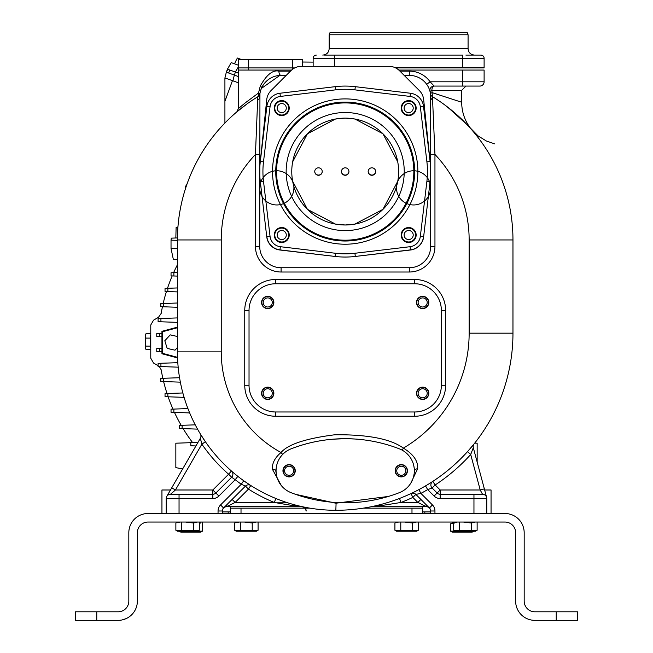 <?xml version="1.0" encoding="UTF-8"?>
<svg xmlns="http://www.w3.org/2000/svg" width="653" height="653" viewBox="0 0 653 653"><rect width="100%" height="100%" fill="white"/><g stroke="black" fill="none" stroke-linecap="round" stroke-linejoin="round"><path stroke-width="0.98" d="M322.762 55.089C326.655 54.713 328.794 52.575 329.169 48.681L468.079 48.681C468.462 52.575 470.601 54.713 474.494 55.089L480.902 55.089A3.208 3.208 0 0 1 484.11 58.297L484.11 67.912L395.636 67.912M394.453 67.381L484.11 67.381M465.875 55.089L480.902 55.089A3.208 3.208 0 0 1 484.11 58.297L313.146 58.297L313.146 66.312M462.74 67.381L462.74 55.089L323.904 55.089M313.146 58.297A3.208 3.208 0 0 1 316.346 55.089A3.208 3.208 0 0 0 313.146 58.297A3.208 3.208 0 0 1 316.346 55.089M329.985 32.65L467.262 32.65L468.079 34.789L329.169 34.789L329.985 32.65M232.452 80.645L224.918 77.911L224.918 101.346L232.452 80.645L224.918 77.911L226.346 72.173L228.681 73.022L226.346 72.173L227.448 69.161L231.219 62.623L238.345 65.21M238.345 76.54L234.337 75.079L232.909 80.817L238.345 82.792M227.824 69.3L226.346 72.173L227.448 69.161L235.358 72.042L229.783 70.01L228.681 73.022L234.337 75.079L235.431 72.067M238.345 66.867L235.358 72.042L238.345 73.128M302.461 62.027L313.146 62.125M237.325 58.019L236.419 59.962L237.325 58.019L241.03 59.366M236.337 59.929L234.525 63.823M224.918 101.346L224.918 123.001M238.345 107.827L237.855 110.61M159.316 366.513L161.177 369.802A167.715 167.715 0 0 0 162.85 378.299M163.617 381.564A167.715 167.715 0 0 0 167.021 393.514M168.123 396.787A167.715 167.715 0 0 0 172.972 409.113M174.457 412.394A167.715 167.715 0 0 0 181.183 425.332M183.126 428.621A167.715 167.715 0 0 0 192.619 442.612M162.45 306.739A167.715 167.715 0 0 0 161.177 313.416L158.483 317.293L153.537 320.166L150.77 324.99L150.77 358.228L153.537 363.044L158.099 365.688M177.436 264.743A167.715 167.715 0 0 0 173.6 272.693M172.188 275.917A167.715 167.715 0 0 0 167.486 288.291M166.442 291.516A167.715 167.715 0 0 0 163.168 303.506M150.77 347.804L150.329 338.899L150.77 335.405M150.557 335.405L150.557 347.804M150.492 349.608L146.092 349.608L145.448 348.547L145.905 346.106L145.276 342.107L145.888 338.107L145.448 334.671L145.994 333.716L150.459 333.61M150.304 346.106L145.905 346.106M146.092 349.608L145.374 347.853L145.276 342.107L145.35 335.854L146.06 333.61M150.288 338.107L145.888 338.107M177.436 240.361L171.029 240.141L171.029 248.499L177.436 248.499M171.029 240.141L171.274 238.149L177.453 237.929M177.436 303.008L160.809 303.588L160.809 306.681L177.436 307.269M177.436 287.94L165.038 288.373L165.038 291.467L177.436 291.899M177.436 272.554L171.037 272.783L171.037 275.876L177.436 276.097M177.436 259.6L173.355 259.453L177.436 259.6M173.886 272.685L173.861 275.974M167.854 291.565L167.87 288.275M163.625 306.788L163.642 303.49M177.436 326.476A149.921 149.921 0 0 0 177.363 327.177L177.689 327.455M177.689 357.607L177.363 357.877A149.921 149.921 0 0 0 177.689 360.734M474.715 443.118L477.155 443.199L477.155 462.055M484.64 489.987L491.056 489.987L491.056 513.495M556.234 620.35L534.864 620.35A19.231 19.231 0 0 1 515.633 601.119L515.633 532.726A10.685 10.685 0 0 0 504.949 522.041L148.051 522.041A10.685 10.685 0 0 0 137.367 532.726L137.367 601.119A19.231 19.231 0 0 1 118.136 620.35L75.389 620.35L75.389 611.804L118.136 611.804A10.685 10.685 0 0 0 128.821 601.119L128.821 532.726A19.231 19.231 0 0 1 148.051 513.495L504.949 513.495A19.231 19.231 0 0 1 524.179 532.726L524.179 601.119A10.685 10.685 0 0 0 534.864 611.804L577.611 611.804L577.611 620.35L556.234 620.35L556.234 611.804M524.179 601.119L524.261 602.417M524.318 602.809L524.424 603.38M524.506 603.747L524.816 604.743M524.947 605.094L525.763 606.71M525.983 607.061L526.914 608.253M528.734 609.869L529.444 610.318M531.395 611.224L531.811 611.355M532.236 611.469L532.66 611.575M533.093 611.657L533.534 611.722M533.974 611.763L534.423 611.796M515.658 602.123L515.69 602.621M515.797 603.633L515.87 604.131M516.058 605.143L516.172 605.641M517.152 608.596L517.356 609.078M518.074 610.498L518.343 610.955M518.58 611.355L519.6 612.816M519.886 613.175L520.229 613.6M522.171 615.567L523.943 616.946M524.416 617.265L524.898 617.567M524.979 617.616L525.387 617.852M525.894 618.13L526.408 618.391M527.461 618.864L527.999 619.085M530.22 619.779L530.783 619.909M531.362 620.032L531.942 620.13M533.101 620.268L533.689 620.317M222.314 511.895L228.191 511.895L228.191 513.495M230.329 511.895L228.191 511.895M422.671 511.895L430.686 511.895M197.451 522.041L193.451 523.012L193.451 530.26L199.312 530.26L199.312 522.041M179.869 522.041L176.171 522.849M176.579 522.645L178.685 522.106M179.281 522.139L179.755 522.212M177.551 522.041L175.869 523.012L175.869 530.26L177.551 531.232L197.63 531.232L199.312 530.26M193.451 530.26L181.73 530.26L181.73 522.041M181.73 530.26L175.869 530.26M193.451 523.012L185.452 522.041M237.855 476.347L235.211 479.702L231.635 477.237A4.277 4.277 0 0 0 231.431 471.001L228.607 474.217A162.687 162.687 0 0 1 201.875 444.171L205.401 441.746L200.324 433.894A4.277 4.277 0 0 1 200.365 438.245L201.875 444.171L175.428 489.987L170.49 494.264L212.837 494.264L170.311 494.264M212.837 494.264L212.837 489.987L228.607 474.217L231.635 477.237L215.857 493.007A4.277 4.277 0 0 1 212.837 494.264L212.837 498.533L179.044 498.533L179.044 494.264M250.768 485.505L248.475 489.105L245.455 486.085L223.571 507.969L220.543 504.949L241.259 484.24L243.74 480.763L250.768 485.505A4.277 4.277 122.5 0 0 245.455 486.085L241.259 484.24A162.687 162.687 0 0 1 235.211 479.702L218.886 496.035L212.837 489.987L175.428 489.987L171.723 487.848L166.793 496.402L200.365 438.245L171.723 487.848M166.221 498.533A4.277 4.277 0 0 1 170.49 494.264A4.277 4.277 0 0 0 166.221 498.533L166.221 513.495L166.221 498.533L179.044 498.533L179.044 513.495M294.519 504.802L304.053 507.275L305.914 509.397L306.216 510.989L304.959 507.961L302.821 506.81A4.277 4.277 -78 0 0 301.947 506.72L226.591 506.72A4.277 4.277 0 0 0 222.314 510.989L222.314 513.495M291.85 504.059L294.56 504.818M298.878 505.912L302.755 506.793M200.324 433.894L205.401 441.746M467.695 451.435L473.841 444.203M469.589 449.297L470.266 448.513M471.393 447.183L472.527 445.819M472.56 445.779L473.735 444.334M375.785 505.732L373.989 506.132M399.114 498.606L398.436 498.859M430.409 92.906L430.686 246.361A21.369 21.369 0 0 1 409.309 267.73L281.084 267.73A21.369 21.369 0 0 1 259.714 246.361L259.943 93.64L258.515 93.012L245.283 102.848L238.345 108.618L236.835 111.883L247.332 103.688A167.764 167.764 0 0 0 177.436 239.945L177.436 351.877A158.41 158.41 0 0 0 335.846 510.287A177.11 177.11 0 0 0 512.964 333.177L512.964 239.945A167.764 167.764 0 0 0 432.457 96.668L434.955 154.467L434.955 246.361A25.647 25.647 0 0 1 409.309 272.007L281.084 272.007A25.647 25.647 0 0 1 255.445 246.361L255.445 154.467L257.788 96.758M281.353 485.603L272.342 469.148C272.04 463.23 274.937 457.688 281.027 452.513C287.932 444.366 305.873 438.457 334.85 434.767C367.851 434.449 390.69 438.898 403.374 448.113C413.414 454.235 418.181 461.091 417.667 468.666L410.843 483.106M388.396 496.443L335.846 503.218L295.556 494.329M414.614 471.801L414.573 472.274M355.273 502.467L348.449 502.777M344.972 502.81L333.201 502.328M276.064 470.903A23.516 23.516 0 0 0 276.619 475.817L275.746 470.756L276.619 465.687A23.516 23.516 0 0 0 276.064 470.601M413.782 465.687L414.655 470.756L413.782 475.817M276.064 470.756A23.508 23.508 0 0 1 291.075 448.84A23.508 23.508 0 0 0 291.075 492.672A149.594 149.594 0 0 0 399.342 492.672A23.508 23.508 0 0 0 399.342 448.84A149.594 149.594 0 0 0 291.075 448.84A149.594 149.594 0 0 1 345.2 438.694A149.594 149.594 0 0 0 291.067 448.831A23.516 23.516 0 0 0 291.067 492.672A149.594 149.594 0 0 0 345.2 502.81M333.201 439.175L345.07 438.694M348.433 438.734L355.273 439.036M282.953 470.756A6.146 6.146 0 0 0 289.099 476.894A6.146 6.146 0 0 0 295.246 470.756A6.146 6.146 0 0 0 289.099 464.61A6.146 6.146 0 0 0 282.953 470.756M407.439 470.756A6.146 6.146 0 0 1 401.301 476.894A6.146 6.146 0 0 1 395.155 470.756A6.146 6.146 0 0 1 401.301 464.61A6.146 6.146 0 0 1 407.439 470.756M283.222 470.756A5.877 5.877 0 0 1 289.099 464.879A5.877 5.877 0 0 1 294.976 470.756A5.877 5.877 0 0 1 289.099 476.633A5.877 5.877 0 0 1 283.222 470.756M284.561 470.756A4.538 4.538 0 0 0 289.099 475.294A4.538 4.538 0 0 0 293.646 470.756A4.538 4.538 0 0 0 289.099 466.209A4.538 4.538 0 0 0 284.561 470.756M395.424 470.756A5.877 5.877 0 0 1 401.301 464.879A5.877 5.877 0 0 1 407.178 470.756A5.877 5.877 0 0 1 401.301 476.633A5.877 5.877 0 0 1 395.424 470.756M396.755 470.756A4.538 4.538 0 0 0 401.301 475.294A4.538 4.538 0 0 0 405.839 470.756A4.538 4.538 0 0 0 401.301 466.209A4.538 4.538 0 0 0 396.755 470.756M430.686 154.467L434.955 154.467A123.948 123.948 0 0 1 469.148 239.945L512.964 239.945M404.183 75.389L409.309 75.389L409.309 71.12A25.647 25.647 0 0 1 430.139 81.805L434.147 86.074A4.277 2.253 -90 0 0 431.886 90.351L432.457 96.668A4.277 4.277 0 0 1 430.458 93.64L430.466 93.746M430.678 96.342L430.686 96.766A21.369 21.369 0 0 0 409.309 75.389M430.221 162.711L423.658 99.599A14.962 14.962 0 0 0 419.357 90.563L399.481 70.687A14.962 14.962 0 0 0 388.902 66.312L301.498 66.312A14.962 14.962 0 0 0 290.92 70.687L271.044 90.563A14.962 14.962 0 0 0 266.742 99.599L260.172 162.711M335.283 256.466L279.884 250.001A14.962 14.962 0 0 1 266.759 236.876L260.294 181.477M430.107 181.477L423.634 236.876A14.962 14.962 0 0 1 410.517 250.001L355.118 256.466M259.714 154.467L255.445 154.467A123.948 123.948 0 0 0 221.245 239.945L177.436 239.945A167.764 167.764 0 0 1 257.943 96.668A4.277 2.539 58.7 0 0 258.515 93.012L260.278 86.074C266.53 74.752 272.734 69.773 278.896 71.12L290.487 71.12M286.218 75.389L281.084 75.389A21.369 21.369 0 0 0 259.714 96.766L259.731 96.015M261.412 88.416L279.811 75.43M280.227 75.405L280.659 75.397M260.025 93.142L260.106 92.702M260.237 92.073L260.955 89.592M261.012 89.42L261.184 88.971M259.927 93.746L259.943 93.64A4.277 4.277 0 0 1 257.943 96.668A4.277 4.277 0 0 0 259.943 93.64M261.657 87.861A4.277 1.233 24.6 0 0 260.278 86.074M238.345 108.618L238.345 70.051L291.597 70.051M238.345 70.051L238.345 67.912L292.324 67.912L292.324 69.455M309.914 508.156L230.329 508.156L230.329 506.72M363.28 508.156L422.671 508.156L422.671 506.72M422.671 508.156L422.671 513.495M230.329 508.156L230.329 513.495M416.5 522.041L412.5 523.012L412.5 530.26L418.361 530.26L416.679 531.232L396.6 531.232L394.918 530.26L400.779 530.26L400.779 522.041M412.5 530.26L400.779 530.26M418.361 530.26L418.361 522.041M398.338 522.139L395.22 522.849M395.628 522.645L397.742 522.106M396.6 522.041L394.918 523.012L394.918 530.26M412.5 523.012L404.501 522.041M256.221 522.041L252.221 523.012L252.221 530.26L258.082 530.26L256.4 531.232L236.321 531.232L234.639 530.26L240.5 530.26L240.5 522.041M252.221 530.26L240.5 530.26M258.082 530.26L258.082 522.041M238.639 522.041L234.941 522.849M235.349 522.645L237.455 522.106M238.051 522.139L238.525 522.212M236.321 522.041L234.639 523.012L234.639 530.26M252.221 523.012L244.222 522.041M426.67 84.294L430.139 81.805L462.74 81.805L462.74 86.074L434.147 86.074A4.277 4.277 0 0 0 430 91.42L431.886 90.351L461.671 90.351L465.948 86.074M278.896 71.12A4.277 2.188 90 0 0 281.084 75.389L281.263 75.389M355.305 86.678A85.486 85.486 0 0 0 335.095 86.678L279.966 93.24L335.095 86.678A85.486 85.486 0 0 1 355.305 86.678L410.435 93.24L355.305 86.678L354.922 89.861L410.06 96.424A11.754 11.754 0 0 1 420.336 106.7L426.899 161.838A82.278 82.278 0 0 1 426.899 181.281L420.336 236.419A11.754 11.754 0 0 1 410.06 246.703L354.922 253.266A82.278 82.278 0 0 1 335.479 253.266L280.341 246.703A11.754 11.754 0 0 1 270.056 236.419L263.502 181.281A82.278 82.278 0 0 1 263.502 161.838L270.056 106.7A11.754 11.754 0 0 1 280.341 96.424L335.479 89.861A82.278 82.278 0 0 1 354.922 89.861M279.966 93.24A14.962 14.962 0 0 0 266.873 106.325L260.318 161.462L266.873 106.325A14.962 14.962 0 0 1 279.966 93.24L280.341 96.424M410.06 96.424L410.435 93.24A14.962 14.962 0 0 1 423.519 106.325A14.962 14.962 0 0 0 410.435 93.24A14.962 14.962 0 0 1 423.519 106.325L430.082 161.462A85.486 85.486 0 0 1 430.082 181.665L423.634 236.876M410.517 250.001L355.305 256.449L410.435 249.887A14.962 14.962 0 0 0 423.519 236.794A14.962 14.962 0 0 1 410.435 249.887L355.305 256.449A85.486 85.486 0 0 1 335.095 256.449L279.884 250.001M266.759 236.876L260.318 181.665A85.486 85.486 0 0 1 260.318 161.462L263.502 161.838M416.149 235.031A7.477 7.477 0 0 1 408.672 242.508A7.477 7.477 0 0 1 401.187 235.031A7.477 7.477 0 0 1 408.672 227.546A7.477 7.477 0 0 1 416.149 235.031M408.672 100.611A7.477 7.477 0 0 1 416.149 108.096A7.477 7.477 0 0 1 408.672 115.573A7.477 7.477 0 0 1 401.187 108.096A7.477 7.477 0 0 1 408.672 100.611M274.252 108.096A7.477 7.477 0 0 1 281.729 100.611A7.477 7.477 0 0 1 289.214 108.096A7.477 7.477 0 0 1 281.729 115.573A7.477 7.477 0 0 1 274.252 108.096M281.729 242.508A7.477 7.477 0 0 1 274.252 235.031A7.477 7.477 0 0 1 281.729 227.546A7.477 7.477 0 0 1 289.214 235.031A7.477 7.477 0 0 1 281.729 242.508M354.922 253.266L355.305 256.449A85.486 85.486 0 0 1 335.095 256.449L279.966 249.887L335.095 256.449L335.479 253.266M280.341 246.703L279.966 249.887A14.962 14.962 0 0 1 266.873 236.794L270.056 236.419M345.2 241.014A69.455 69.455 0 0 0 414.655 171.559A69.455 69.455 0 0 0 345.2 102.105A69.455 69.455 0 0 0 275.746 171.559A69.455 69.455 0 0 0 345.2 241.014A69.455 69.455 0 0 0 414.655 171.559A69.455 69.455 0 0 0 345.2 102.105M345.2 240.198A68.638 68.638 0 0 0 413.839 171.559A68.638 68.638 0 0 0 345.2 102.921A68.638 68.638 0 0 0 276.562 171.559A68.638 68.638 0 0 0 345.2 240.198M404.24 171.559A59.039 59.039 0 0 0 345.2 112.52A59.039 59.039 0 0 0 286.161 171.559A59.039 59.039 0 0 0 345.2 230.599A59.039 59.039 0 0 0 404.24 171.559M335.544 224.11L345.2 224.991A53.424 53.424 0 0 0 398.624 171.559A53.424 53.424 0 0 0 345.2 118.136A53.424 53.424 0 0 0 291.769 171.559A53.424 53.424 0 0 0 345.2 224.991L354.857 224.11M354.922 224.093L382.976 209.344L397.734 181.281M397.734 161.838L382.976 133.783L354.922 119.026M354.857 119.017L345.2 118.136L335.544 119.017M335.479 119.026L307.424 133.783L292.666 161.838M292.666 181.281L307.424 209.344L335.479 224.093M348.939 171.551A3.738 3.73 0 0 1 345.2 175.282A3.738 3.73 0 0 1 341.462 171.551A3.738 3.73 0 0 1 345.2 167.821A3.738 3.73 0 0 1 348.939 171.551M322.223 171.551A3.738 3.73 180 0 0 318.484 167.821A3.738 3.73 180 0 0 314.746 171.551A3.738 3.73 180 0 0 318.484 175.282A3.738 3.73 180 0 0 322.223 171.551M375.655 171.551A3.738 3.73 180 0 0 371.916 167.821A3.738 3.73 180 0 0 368.17 171.551A3.738 3.73 180 0 0 371.916 175.282A3.738 3.73 180 0 0 375.655 171.551M348.939 171.445A3.738 3.73 0 0 1 345.2 175.061A3.738 3.73 0 0 1 341.462 171.445M314.746 171.445A3.738 3.73 180 0 0 318.484 175.061A3.738 3.73 180 0 0 322.223 171.445M368.178 171.445A3.738 3.73 180 0 0 371.916 175.061A3.738 3.73 180 0 0 375.655 171.445M452.839 111.271L462.136 119.654L478.069 135.906L486.387 140.999L494.525 143.823M462.74 70.051L484.11 70.051L484.11 81.805L462.74 81.805L462.74 70.051L398.795 70.051M238.345 67.912L238.345 59.366L292.315 59.366L292.315 67.912L294.756 67.912M292.315 59.366L302.461 59.366L302.461 66.312M484.11 81.805A4.277 4.277 0 0 1 479.833 86.074A4.277 4.277 0 0 0 484.11 81.805A4.277 4.277 0 0 1 479.833 86.074L462.74 86.074M471.915 130.004L467.107 124.699L447.664 107.116M447.566 107.043L445.011 105.109M443.46 103.974L441.657 102.692M439.542 101.231L435.527 98.579M433.878 97.542L432.457 96.668M430.417 93.379A4.277 0.424 170.9 0 1 432.351 92.702L461.671 102.243L461.671 90.351M408.672 228.085A6.946 6.946 0 0 1 415.61 235.031A6.946 6.946 0 0 1 408.672 241.977A6.946 6.946 0 0 1 401.726 235.031A6.946 6.946 0 0 1 408.672 228.085M404.125 235.031A4.538 4.538 0 0 0 408.672 239.569A4.538 4.538 0 0 0 413.21 235.031A4.538 4.538 0 0 0 408.672 230.485A4.538 4.538 0 0 0 404.125 235.031M401.726 108.096A6.946 6.946 0 0 1 408.672 101.15A6.946 6.946 0 0 1 415.61 108.096A6.946 6.946 0 0 1 408.672 115.034A6.946 6.946 0 0 1 401.726 108.096M404.125 108.096A4.538 4.538 0 0 0 408.672 112.634A4.538 4.538 0 0 0 413.21 108.096A4.538 4.538 0 0 0 408.672 103.549A4.538 4.538 0 0 0 404.125 108.096M281.729 115.034A6.946 6.946 0 0 1 274.782 108.096A6.946 6.946 0 0 1 281.729 101.15A6.946 6.946 0 0 1 288.675 108.096A6.946 6.946 0 0 1 281.729 115.034M277.19 108.096A4.538 4.538 0 0 0 281.729 112.634A4.538 4.538 0 0 0 286.275 108.096A4.538 4.538 0 0 0 281.729 103.549A4.538 4.538 0 0 0 277.19 108.096M288.675 235.031A6.946 6.946 0 0 1 281.729 241.977A6.946 6.946 0 0 1 274.782 235.031A6.946 6.946 0 0 1 281.729 228.085A6.946 6.946 0 0 1 288.675 235.031M277.19 235.031A4.538 4.538 0 0 0 281.729 239.569A4.538 4.538 0 0 0 286.275 235.031A4.538 4.538 0 0 0 281.729 230.485A4.538 4.538 0 0 0 277.19 235.031M441.371 385.27A26.716 26.716 0 0 1 414.655 411.986L275.746 411.986A26.716 26.716 0 0 1 249.03 385.27L249.03 310.469A26.716 26.716 0 0 1 275.746 283.761L414.655 283.761A26.716 26.716 0 0 1 441.371 310.469L441.371 385.27L445.64 385.27A30.985 30.985 0 0 1 414.655 416.255L275.746 416.255A30.985 30.985 0 0 1 244.753 385.27L244.753 310.469A30.985 30.985 0 0 1 275.746 279.484L414.655 279.484A30.985 30.985 0 0 1 445.64 310.469L445.64 385.27M428.817 393.286A6.146 6.146 0 0 0 422.671 387.139A6.146 6.146 0 0 0 416.524 393.286A6.146 6.146 0 0 0 422.671 399.432A6.146 6.146 0 0 0 428.817 393.286M428.817 302.461A6.146 6.146 0 0 0 422.671 296.315A6.146 6.146 0 0 0 416.524 302.461A6.146 6.146 0 0 0 422.671 308.6A6.146 6.146 0 0 0 428.817 302.461M273.876 393.286A6.146 6.146 0 0 0 267.73 387.139A6.146 6.146 0 0 0 261.584 393.286A6.146 6.146 0 0 0 267.73 399.432A6.146 6.146 0 0 0 273.876 393.286M273.876 302.461A6.146 6.146 0 0 0 267.73 296.315A6.146 6.146 0 0 0 261.584 302.461A6.146 6.146 0 0 0 267.73 308.6A6.146 6.146 0 0 0 273.876 302.461M428.548 393.286A5.877 5.877 0 0 1 422.671 399.163A5.877 5.877 0 0 1 416.794 393.286A5.877 5.877 0 0 1 422.671 387.409A5.877 5.877 0 0 1 428.548 393.286M418.124 393.286A4.538 4.538 0 0 0 422.671 397.824A4.538 4.538 0 0 0 427.209 393.286A4.538 4.538 0 0 0 422.671 388.739A4.538 4.538 0 0 0 418.124 393.286M428.548 302.461A5.877 5.877 0 0 1 422.671 308.338A5.877 5.877 0 0 1 416.794 302.461A5.877 5.877 0 0 1 422.671 296.584A5.877 5.877 0 0 1 428.548 302.461M418.124 302.461A4.538 4.538 0 0 0 422.671 307A4.538 4.538 0 0 0 427.209 302.461A4.538 4.538 0 0 0 422.671 297.915A4.538 4.538 0 0 0 418.124 302.461M273.607 393.286A5.877 5.877 0 0 1 267.73 399.163A5.877 5.877 0 0 1 261.853 393.286A5.877 5.877 0 0 1 267.73 387.409A5.877 5.877 0 0 1 273.607 393.286M263.192 393.286A4.538 4.538 0 0 0 267.73 397.824A4.538 4.538 0 0 0 272.268 393.286A4.538 4.538 0 0 0 267.73 388.739A4.538 4.538 0 0 0 263.192 393.286M273.607 302.461A5.877 5.877 0 0 1 267.73 308.338A5.877 5.877 0 0 1 261.853 302.461A5.877 5.877 0 0 1 267.73 296.584A5.877 5.877 0 0 1 273.607 302.461M263.192 302.461A4.538 4.538 0 0 0 267.73 307A4.538 4.538 0 0 0 272.268 302.461A4.538 4.538 0 0 0 267.73 297.915A4.538 4.538 0 0 0 263.192 302.461M467.524 451.623A177.11 177.11 0 0 1 432.808 481.392A4.277 4.277 56.8 0 0 432.123 487.995L437.143 493.007A4.277 4.277 0 0 0 440.163 494.264L482.51 494.264L480.216 489.987L470.707 454.488L467.524 451.623A177.11 177.11 0 0 1 432.808 481.392L435.143 484.975L440.163 489.987L480.216 489.987L484.346 488.885L473.303 447.664L486.526 497.031M425.519 485.914L427.682 489.595L432.123 487.995L435.143 484.975A181.387 181.387 0 0 0 470.707 454.488L473.303 447.664A4.277 4.277 0 0 1 474.094 443.885M399.505 498.451L401.04 502.443C362.023 508.834 374.944 505.912 371.671 506.72L426.409 506.72A4.277 4.277 0 0 1 426.76 506.728A4.277 4.277 0 0 0 426.409 506.72L427.103 506.777A4.277 4.277 0 0 0 426.409 506.72L371.671 506.72A4.277 4.277 0 0 0 370.831 506.801A4.277 4.277 0 0 1 371.671 506.72M418.891 489.611L420.899 493.39L415.855 494.394A4.277 4.277 0 0 0 411.023 493.546L412.835 497.415A181.387 181.387 0 0 1 401.04 502.443L417.863 502.443L426.409 506.72M420.883 499.423L428.286 506.826L420.883 499.423L417.863 502.443L412.835 497.415L415.855 494.394L429.429 507.969A4.277 4.277 0 0 0 427.103 506.777M425.266 506.148A4.277 3.314 135 0 1 428.286 506.826L429.429 507.969A4.277 4.277 0 0 1 430.686 510.989L430.686 513.495M432.123 487.995L437.143 493.007L440.163 489.987L440.163 494.264L482.51 494.264A4.277 4.277 0 0 1 486.779 498.533L486.779 513.495M475.27 522.041L471.27 523.012L471.27 530.26L477.131 530.26L475.449 531.232L455.37 531.232L453.688 530.26L459.549 530.26L459.549 522.041M471.27 530.26L459.549 530.26M477.131 530.26L477.131 522.041M456.929 522.122L453.99 522.849M454.398 522.645L456.512 522.106M455.37 522.041L453.688 523.012L453.688 530.26M471.27 523.012L463.271 522.041M200.414 438.473L200.92 440.62M277.786 499.267L275.852 498.484L274.301 502.459M274.236 502.443A162.687 162.687 0 0 1 248.475 489.105L235.137 502.443L274.236 502.443C310.477 508.752 299.156 505.953 301.947 506.72L226.591 506.72L235.137 502.443L232.117 499.423L224.714 506.826L232.117 499.423M226.591 506.72A4.277 4.277 0 0 0 223.571 507.969L224.714 506.826A4.277 3.314 45 0 1 227.734 506.148M196.863 531.232L202.52 531.118L202.52 522.041M201.181 522.041L200.553 523.069L199.312 522.971M199.312 522.898L200.659 522.898M184.726 531.232L179.281 531.232L180.759 532.089L200.83 532.089L202.52 531.118M196.243 531.232L185.346 531.232M161.944 513.495L161.944 489.987L170.49 489.987M197.949 442.432L190.807 442.677L190.807 445.77L195.916 445.95M190.807 442.677L175.845 443.199L175.845 467.662L182.685 468.87M195.239 424.842L179.306 425.397L179.306 428.49L197.549 429.127M187.933 408.59L171.037 409.178L171.037 412.28L189.672 412.925M182.856 392.967L165.038 393.588L165.038 396.681L184.105 397.351M163.642 381.564L163.625 378.275L160.809 378.373L160.809 381.466L180.359 382.152M163.625 378.275L179.559 377.72M167.87 396.779L167.854 393.49M173.861 409.08L173.878 412.378M182.105 428.588L182.105 425.299M456.137 531.232L450.48 531.118L452.17 532.089L472.241 532.089L473.727 531.232L468.274 531.232M454.382 523.069L450.48 523.869L450.48 531.118M467.654 531.232L456.757 531.232M453.892 522.898L452.17 522.898L450.782 523.706M451.199 523.502L453.304 522.963M454.3 522.041L454.3 522.661M118.577 611.796L119.026 611.763L118.577 611.796M119.466 611.722L119.907 611.657L119.466 611.722M120.34 611.575L120.764 611.469L120.34 611.575M121.189 611.355L121.605 611.224L121.189 611.355M125.237 609.094L125.817 608.547L125.237 609.094M126.633 607.592L127.017 607.061L126.633 607.592M127.425 606.392L128.053 605.094L127.425 606.392M128.184 604.743L128.494 603.747L128.184 604.743M128.576 603.372L128.682 602.801L128.576 603.372M119.311 620.317L119.899 620.268M121.058 620.13L121.638 620.032M122.217 619.909L126.07 618.636M126.592 618.391L127.106 618.13M128.102 617.567L128.584 617.265M129.498 616.636L129.988 616.261M130.404 615.926L130.829 615.567M132.771 613.6L133.114 613.175M134.926 610.498L135.179 610.033M135.644 609.078L135.848 608.596M136.199 607.714L136.714 606.082M136.828 605.641L136.942 605.143M137.13 604.131L137.203 603.633M137.31 602.621L137.342 602.123M75.389 620.35L75.389 611.804M177.363 357.877L161.944 353.746L161.944 331.308L177.363 327.177M177.436 327.733L162.507 331.74L162.507 353.322L177.534 357.346M161.944 331.308L162.507 331.74M161.944 353.746L162.507 353.322M177.436 336.499L170.253 334.867L164.809 340.76L167.184 348.416L175.004 350.188L177.436 347.559M177.804 362.684L158.099 363.37L158.099 366.464L178.179 367.166M160.932 366.562L160.924 363.272M159.593 351.657L159.593 348.367L156.769 348.465L156.769 351.559L161.944 351.738M159.593 348.367L161.944 348.286M177.436 317.913L158.099 318.591L158.099 321.684L177.436 322.362M160.924 321.782L160.932 318.493M156.769 336.597L159.593 336.695L159.593 333.397L156.769 333.495L156.769 336.597M161.944 336.777L159.593 336.695M161.944 333.316L159.593 333.397M177.902 227.44L176.114 227.44L175.837 237.986M334.516 55.089L334.516 66.312M424.809 511.895L424.809 513.495M223.571 507.969A4.277 4.277 0 0 0 222.314 510.989L218.045 510.989L218.045 513.495M218.886 496.035A8.546 8.546 0 0 1 212.837 498.533M220.543 504.949A8.546 8.546 0 0 0 218.045 510.989M221.245 239.945L221.245 351.877L177.436 351.877A158.41 158.41 0 0 0 335.846 510.287A177.11 177.11 0 0 0 512.964 333.177L469.148 333.177L469.148 239.945M336.107 502.532L335.846 510.287M402.117 450.121L403.374 448.113A133.302 133.302 0 0 0 469.148 333.177M414.655 470.756A4.277 2.179 180 0 1 417.667 468.666M275.746 470.756A4.277 1.641 -0 0 0 272.342 469.148M282.676 454.406L281.027 452.513A114.602 114.602 0 0 1 221.245 351.877M430.686 246.361L434.955 246.361M426.899 161.838L430.082 161.462A85.486 85.486 0 0 1 430.082 181.665L426.899 181.281M409.309 267.73L409.309 272.007M281.084 267.73L281.084 272.007M259.714 246.361L255.445 246.361M259.714 96.766A4.277 3.91 0 0 1 257.568 100.154M247.332 103.688A167.764 167.764 0 0 0 177.436 239.945M248.483 70.051L248.483 59.366M287.744 502.81L276.056 502.81M411.986 508.156L411.986 513.495M241.014 508.156L241.014 513.495M430.686 96.766A4.277 3.91 180 0 0 432.833 100.154M399.905 71.12L409.309 71.12M423.519 106.325L420.336 106.7M423.519 236.794L420.336 236.419M263.502 181.281L260.318 181.665A85.486 85.486 0 0 1 260.318 161.462M266.873 106.325L270.056 106.7M335.095 86.678L335.479 89.861M345.2 98.897A72.663 72.663 0 0 0 272.538 171.559A72.663 72.663 0 0 0 345.2 244.222A72.663 72.663 0 0 0 417.863 171.559A72.663 72.663 0 0 0 345.2 98.897A141.048 141.048 0 0 1 345.208 98.897M410.435 249.887L410.06 246.703M191.974 351.877L187.052 351.877M414.655 411.986L414.655 416.255M275.746 411.986L275.746 416.255M249.03 385.27L244.753 385.27M249.03 310.469L244.753 310.469M275.746 283.761L275.746 279.484M414.655 283.761L414.655 279.484M441.371 310.469L445.64 310.469M482.51 494.264A4.277 4.277 0 0 1 486.779 498.533L473.956 498.533L473.956 494.264M434.114 496.035A8.546 8.546 0 0 0 440.163 498.533L440.163 494.264A4.277 4.277 0 0 1 437.143 493.007L434.114 496.035L427.682 489.595A181.387 181.387 0 0 1 420.899 493.39L432.457 504.949A8.546 8.546 0 0 1 434.955 510.989L434.955 513.495M473.956 513.495L473.956 498.533L440.163 498.533M434.955 510.989L430.686 510.989A4.277 4.277 0 0 0 429.429 507.969L432.457 504.949M426.409 506.026L426.409 504.949M96.766 620.35L96.766 611.804M329.169 48.681L329.169 34.789M468.079 48.681L468.079 34.789M227.448 69.161L226.346 72.173M173.355 259.453L171.029 248.499M259.837 94.505L259.992 92.906M237.031 111.712L238.084 110.839M240.32 109.01L243.267 106.708M245.822 104.79L246.752 104.113M248.287 103.011L248.932 102.554M253.005 99.787L254.066 99.101M256.376 97.632L257.943 96.668M430.458 93.648L430.58 94.669M430.67 96.007L430.678 96.415M259.714 187.868A17.1 17.1 0 0 0 285.361 202.675A17.1 17.1 0 0 0 285.361 173.061A17.1 17.1 0 0 0 259.714 187.868M430.686 187.868A17.1 17.1 0 0 0 405.04 173.061A17.1 17.1 0 0 0 405.04 202.675A17.1 17.1 0 0 0 430.686 187.868L430.686 190.08M427.054 84.849L427.552 85.633M428.025 86.441L428.76 87.902M429.225 88.996L430.009 91.444M461.671 102.243C461.785 112.806 465.254 122.127 472.078 130.192L471.882 129.971M470.258 128.127L468.479 126.168M466.169 123.719L464.177 121.678M462.144 119.67L458.61 116.324M456.806 114.699L444.538 104.766M443.322 103.876L440.751 102.056M439.028 100.88L436.637 99.297M434.212 97.746L432.417 96.644M301.319 506.483L300.478 506.287M299.629 506.091L297.197 505.504M283.435 501.365L281.141 500.541M301.523 506.524L300.968 506.401M300.535 506.304L299.735 506.116M298.552 505.838L297.368 505.544M296.348 505.283L294.576 504.818M291.826 504.051L289.181 503.259M284.528 501.749L281.623 500.72M278.047 499.365L275.852 498.484M185.346 188.635L185.656 186.301L187.223 183.485M185.362 188.333L185.64 186.366M177.942 226.966A59.097 59.097 0 0 0 176.114 227.44"/></g></svg>
